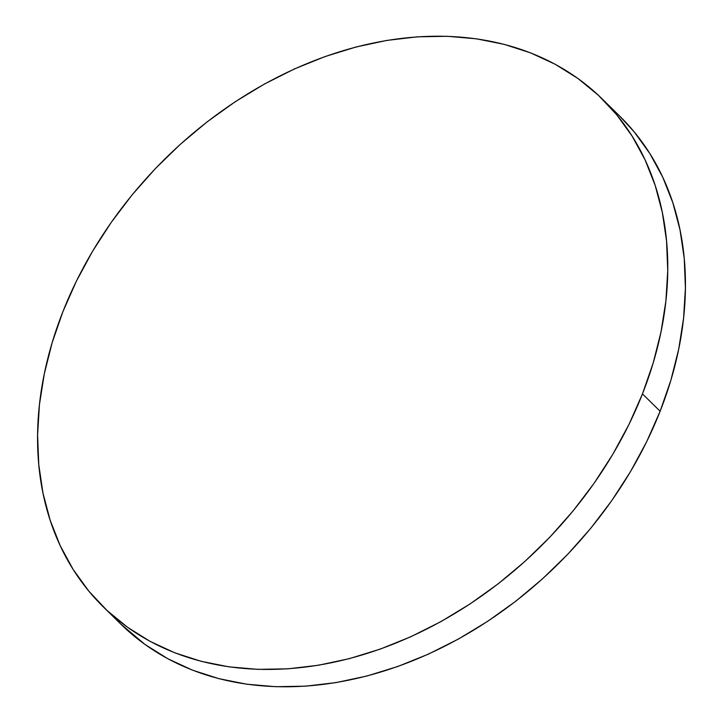 <?xml version="1.0" encoding="UTF-8"?>
<svg xmlns="http://www.w3.org/2000/svg" width="723" height="723" viewBox="0 0 723 723"><rect width="100%" height="100%" fill="white"/><g stroke="black" fill="none" stroke-linecap="round" stroke-linejoin="round"><path stroke-width="1.08" d="M112.408 615.309A356.005 269.896 -45.5 0 0 120.976 624.256A356.005 269.896 -45.5 0 0 660.135 411.242A356.005 269.896 -45.5 0 0 619.692 116.096L602.024 98.744A356.005 269.896 134.5 0 1 642.467 393.899L660.135 411.242L642.467 393.899A356.005 269.896 134.5 0 1 103.308 606.904A356.005 269.896 134.5 0 1 62.865 311.758A356.005 269.896 134.5 0 1 602.024 98.744M62.865 311.758L52.137 342.738L44.302 373.809L39.431 404.681L37.587 435.056L38.771 464.636L42.982 493.14L50.176 520.298L60.28 545.838L73.195 569.516L88.812 591.107L106.959 610.411L127.483 627.23L150.167 641.409L174.803 652.806L201.157 661.31L228.965 666.85L257.966 669.362L287.881 668.829L318.418 665.25L349.281 658.662L380.181 649.127L410.818 636.746L440.894 621.626L470.113 603.913L498.21 583.786L524.898 561.437L549.932 537.072L573.068 510.944L594.08 483.28L612.761 454.369L628.947 424.473L642.467 393.899L653.194 362.919L661.03 331.848L665.892 300.976L667.745 270.601L666.552 241.021L662.349 212.517L655.155 185.359L645.052 159.819L632.128 136.141L616.52 114.541L598.364 95.246L577.849 78.427L555.156 64.248L530.519 52.851L504.166 44.347L476.358 38.807L447.356 36.295L417.442 36.828L386.904 40.407L356.041 46.995L325.142 56.53L294.505 68.911L264.437 84.031L235.21 101.744L207.112 121.871L180.425 144.22L155.391 168.576L132.255 194.713L111.252 222.368L92.562 251.288L76.385 281.175L62.865 311.758M120.831 624.112L145.151 644.573L167.844 658.752L192.481 670.149L218.834 678.653L246.642 684.193L275.644 686.705L305.558 686.172L336.096 682.593L366.959 676.005L397.858 666.47L428.495 654.089L458.563 638.969L487.79 621.256L515.888 601.129L542.575 578.78L567.609 554.424L590.745 528.287L611.748 500.632L630.438 471.712L646.615 441.825L660.135 411.242L670.863 380.262L678.698 349.191L683.569 318.319L685.413 287.944L684.229 258.364L680.018 229.86L672.824 202.702L662.72 177.162L649.805 153.484L634.188 131.893L619.557 115.96M120.976 624.256L103.308 606.904"/></g></svg>

